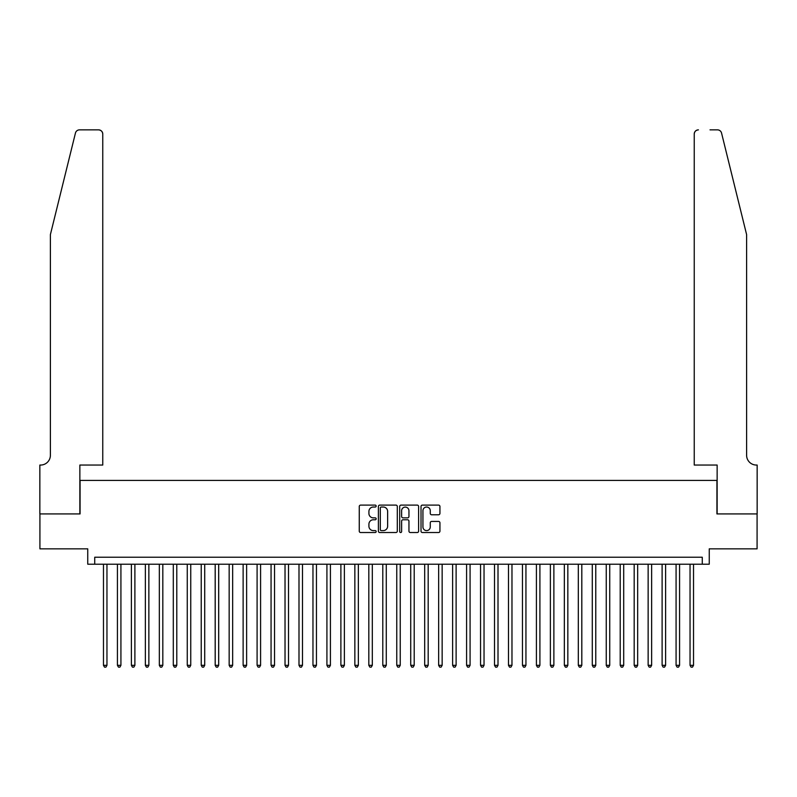 <?xml version="1.0" encoding="UTF-8"?>
<svg xmlns="http://www.w3.org/2000/svg" width="797" height="797" viewBox="0 0 797 797"><rect width="100%" height="100%" fill="white"/><g stroke="black" fill="none" stroke-linecap="round" stroke-linejoin="round"><path stroke-width="1.2" d="M376.154 506.065A0.956 0.956 0 0 0 375.198 505.109L360.633 505.109A1.375 1.375 0 0 0 359.258 506.484L359.258 531.161A1.375 1.375 0 0 0 360.633 532.526L375.198 532.526A0.956 0.956 0 0 0 376.154 531.569A0.956 0.956 0 0 0 375.198 530.603L373.315 530.603A4.384 4.384 0 0 1 368.921 526.219L368.921 524.167A4.384 4.384 0 0 1 373.315 519.774L375.198 519.774A0.956 0.956 0 0 0 376.154 518.817A0.956 0.956 0 0 0 375.198 517.861L373.315 517.861A4.384 4.384 0 0 1 368.921 513.467L368.921 511.415A4.384 4.384 0 0 1 373.315 507.031L375.198 507.031A0.956 0.956 0 0 0 376.154 506.065M438.559 514.772A1.375 1.375 0 0 0 439.934 513.407L439.934 506.484A1.375 1.375 0 0 0 438.559 505.109L422.39 505.109A1.375 1.375 0 0 0 421.015 506.484L421.015 531.161A1.375 1.375 0 0 0 422.39 532.526L438.559 532.526A1.375 1.375 0 0 0 439.934 531.161L439.934 522.792A1.375 1.375 0 0 0 438.559 521.427L431.645 521.427A1.375 1.375 0 0 0 430.27 522.792L430.27 526.937A3.666 3.666 0 0 1 426.604 530.603A3.666 3.666 0 0 1 422.938 526.937L422.938 510.698A3.666 3.666 0 0 1 426.604 507.031A3.666 3.666 0 0 1 430.27 510.698L430.27 513.407A1.375 1.375 0 0 0 431.645 514.772L438.559 514.772M702.267 564.206L709.25 564.206L709.25 548.844L757.08 548.844L757.08 513.926L716.931 513.926L716.931 480.412L80.069 480.412L80.069 513.926L39.92 513.926L39.92 548.844L87.75 548.844L87.75 564.206L702.267 564.206L702.267 557.223L94.733 557.223L94.733 564.206M397.305 506.484A1.375 1.375 0 0 0 395.93 505.109L379.751 505.109A1.375 1.375 0 0 0 378.386 506.484L378.386 531.161A1.375 1.375 0 0 0 379.751 532.526L395.93 532.526A1.375 1.375 0 0 0 397.305 531.161L397.305 506.484M401.07 505.109L417.249 505.109A1.375 1.375 0 0 1 418.614 506.484L418.614 531.161A1.375 1.375 0 0 1 417.249 532.526L410.325 532.526A1.375 1.375 0 0 1 408.951 531.161L408.951 521.148A1.375 1.375 0 0 0 407.586 519.774L402.993 519.774A1.375 1.375 0 0 0 401.618 521.148L401.618 531.569A0.956 0.956 0 0 1 400.662 532.526A0.956 0.956 0 0 1 399.695 531.569L399.695 506.484A1.375 1.375 0 0 1 401.07 505.109M381.265 507.031A0.956 0.956 0 0 0 380.299 507.988L380.299 529.646A0.956 0.956 0 0 0 381.265 530.603L383.247 530.603A4.384 4.384 0 0 0 387.631 526.219L387.631 511.415A4.384 4.384 0 0 0 383.247 507.031L381.265 507.031M408.951 510.767A3.666 3.666 0 0 0 405.284 507.101A3.666 3.666 0 0 0 401.618 510.767L401.618 516.486A1.375 1.375 0 0 0 402.993 517.861L407.586 517.861A1.375 1.375 0 0 0 408.951 516.486L408.951 510.767M103.471 564.206L103.471 665.326L106.957 665.326L106.957 564.206M106.957 665.326L105.911 667.139L104.517 667.139L103.471 665.326M75.446 133.049C76.512 130.748 76.512 130.748 75.446 133.049L50.39 234.607L50.39 455.276A9.773 9.773 0 0 1 40.617 465.05L39.85 465.05L39.85 513.926L79.859 513.926L79.859 465.05L102.763 465.05L102.763 134.055A4.194 4.194 0 0 0 98.579 129.861L79.511 129.861A4.194 4.194 0 0 0 75.446 133.049M86.983 129.861L98.579 129.861C101.099 130.13 102.504 131.525 102.763 134.055L102.763 465.05M50.39 455.276A9.773 9.773 0 0 1 40.617 465.05M738.929 203.464L721.554 133.049C720.488 130.748 720.488 130.748 721.554 133.049C720.488 130.748 720.488 130.748 721.554 133.049L746.61 234.607L746.61 455.276A9.773 9.773 0 0 0 756.383 465.05L757.15 465.05L757.15 513.926L717.141 513.926L717.141 465.05L694.237 465.05L694.237 134.055L694.237 465.05M710.017 129.861L717.489 129.861A4.194 4.194 0 0 1 721.554 133.049M698.421 129.861A4.194 4.194 0 0 0 694.237 134.055C694.496 131.525 695.901 130.13 698.421 129.861M746.61 455.276A9.773 9.773 0 0 0 756.383 465.05M117.428 564.206L117.428 665.326L120.925 665.326L120.925 564.206M120.925 665.326L119.879 667.139L118.484 667.139L117.428 665.326M131.395 564.206L131.395 665.326L134.892 665.326L134.892 564.206M134.892 665.326L133.846 667.139L132.441 667.139L131.395 665.326M145.363 564.206L145.363 665.326L148.86 665.326L148.86 564.206M148.86 665.326L147.804 667.139L146.409 667.139L145.363 665.326M159.33 564.206L159.33 665.326L162.817 665.326L162.817 564.206M162.817 665.326L161.771 667.139L160.376 667.139L159.33 665.326M173.298 564.206L173.298 665.326L176.785 665.326L176.785 564.206M176.785 665.326L175.738 667.139L174.344 667.139L173.298 665.326M187.265 564.206L187.265 665.326L190.752 665.326L190.752 564.206M190.752 665.326L189.706 667.139L188.311 667.139L187.265 665.326M201.233 564.206L201.233 665.326L204.719 665.326L204.719 564.206M204.719 665.326L203.673 667.139L202.279 667.139L201.233 665.326M215.19 564.206L215.19 665.326L218.687 665.326L218.687 564.206M218.687 665.326L217.641 667.139L216.246 667.139L215.19 665.326M229.157 564.206L229.157 665.326L232.654 665.326L232.654 564.206M232.654 665.326L231.608 667.139L230.203 667.139L229.157 665.326M243.125 564.206L243.125 665.326L246.622 665.326L246.622 564.206M246.622 665.326L245.576 667.139L244.171 667.139L243.125 665.326M257.092 564.206L257.092 665.326L260.589 665.326L260.589 564.206M260.589 665.326L259.533 667.139L258.138 667.139L257.092 665.326M271.06 564.206L271.06 665.326L274.547 665.326L274.547 564.206M274.547 665.326L273.501 667.139L272.106 667.139L271.06 665.326M285.027 564.206L285.027 665.326L288.514 665.326L288.514 564.206M288.514 665.326L287.468 667.139L286.073 667.139L285.027 665.326M298.995 564.206L298.995 665.326L302.481 665.326L302.481 564.206M302.481 665.326L301.435 667.139L300.041 667.139L298.995 665.326M312.962 564.206L312.962 665.326L316.449 665.326L316.449 564.206M316.449 665.326L315.403 667.139L314.008 667.139L312.962 665.326M326.919 564.206L326.919 665.326L330.416 665.326L330.416 564.206M330.416 665.326L329.37 667.139L327.975 667.139L326.919 665.326M340.887 564.206L340.887 665.326L344.384 665.326L344.384 564.206M344.384 665.326L343.338 667.139L341.933 667.139L340.887 665.326M354.854 564.206L354.854 665.326L358.351 665.326L358.351 564.206M358.351 665.326L357.295 667.139L355.9 667.139L354.854 665.326M368.822 564.206L368.822 665.326L372.309 665.326L372.309 564.206M372.309 665.326L371.263 667.139L369.868 667.139L368.822 665.326M382.789 564.206L382.789 665.326L386.276 665.326L386.276 564.206M386.276 665.326L385.23 667.139L383.835 667.139L382.789 665.326M396.757 564.206L396.757 665.326L400.243 665.326L400.243 564.206M400.243 665.326L399.197 667.139L397.803 667.139L396.757 665.326M410.724 564.206L410.724 665.326L414.211 665.326L414.211 564.206M414.211 665.326L413.165 667.139L411.77 667.139L410.724 665.326M424.691 564.206L424.691 665.326L428.178 665.326L428.178 564.206M428.178 665.326L427.132 667.139L425.737 667.139L424.691 665.326M438.649 564.206L438.649 665.326L442.146 665.326L442.146 564.206M442.146 665.326L441.1 667.139L439.705 667.139L438.649 665.326M452.616 564.206L452.616 665.326L456.113 665.326L456.113 564.206M456.113 665.326L455.067 667.139L453.662 667.139L452.616 665.326M466.584 564.206L466.584 665.326L470.081 665.326L470.081 564.206M470.081 665.326L469.025 667.139L467.63 667.139L466.584 665.326M480.551 564.206L480.551 665.326L484.038 665.326L484.038 564.206M484.038 665.326L482.992 667.139L481.597 667.139L480.551 665.326M494.519 564.206L494.519 665.326L498.005 665.326L498.005 564.206M498.005 665.326L496.959 667.139L495.565 667.139L494.519 665.326M508.486 564.206L508.486 665.326L511.973 665.326L511.973 564.206M511.973 665.326L510.927 667.139L509.532 667.139L508.486 665.326M522.453 564.206L522.453 665.326L525.94 665.326L525.94 564.206M525.94 665.326L524.894 667.139L523.499 667.139L522.453 665.326M536.411 564.206L536.411 665.326L539.908 665.326L539.908 564.206M539.908 665.326L538.862 667.139L537.467 667.139L536.411 665.326M550.378 564.206L550.378 665.326L553.875 665.326L553.875 564.206M553.875 665.326L552.829 667.139L551.424 667.139L550.378 665.326M564.346 564.206L564.346 665.326L567.843 665.326L567.843 564.206M567.843 665.326L566.797 667.139L565.392 667.139L564.346 665.326M578.313 564.206L578.313 665.326L581.81 665.326L581.81 564.206M581.81 665.326L580.754 667.139L579.359 667.139L578.313 665.326M592.281 564.206L592.281 665.326L595.767 665.326L595.767 564.206M595.767 665.326L594.721 667.139L593.327 667.139L592.281 665.326M606.248 564.206L606.248 665.326L609.735 665.326L609.735 564.206M609.735 665.326L608.689 667.139L607.294 667.139L606.248 665.326M620.215 564.206L620.215 665.326L623.702 665.326L623.702 564.206M623.702 665.326L622.656 667.139L621.261 667.139L620.215 665.326M634.183 564.206L634.183 665.326L637.67 665.326L637.67 564.206M637.67 665.326L636.624 667.139L635.229 667.139L634.183 665.326M648.14 564.206L648.14 665.326L651.637 665.326L651.637 564.206M651.637 665.326L650.591 667.139L649.196 667.139L648.14 665.326M662.108 564.206L662.108 665.326L665.605 665.326L665.605 564.206M665.605 665.326L664.559 667.139L663.154 667.139L662.108 665.326M676.075 564.206L676.075 665.326L679.572 665.326L679.572 564.206M679.572 665.326L678.516 667.139L677.121 667.139L676.075 665.326M690.043 564.206L690.043 665.326L693.529 665.326L693.529 564.206M693.529 665.326L692.483 667.139L691.089 667.139L690.043 665.326"/></g></svg>
